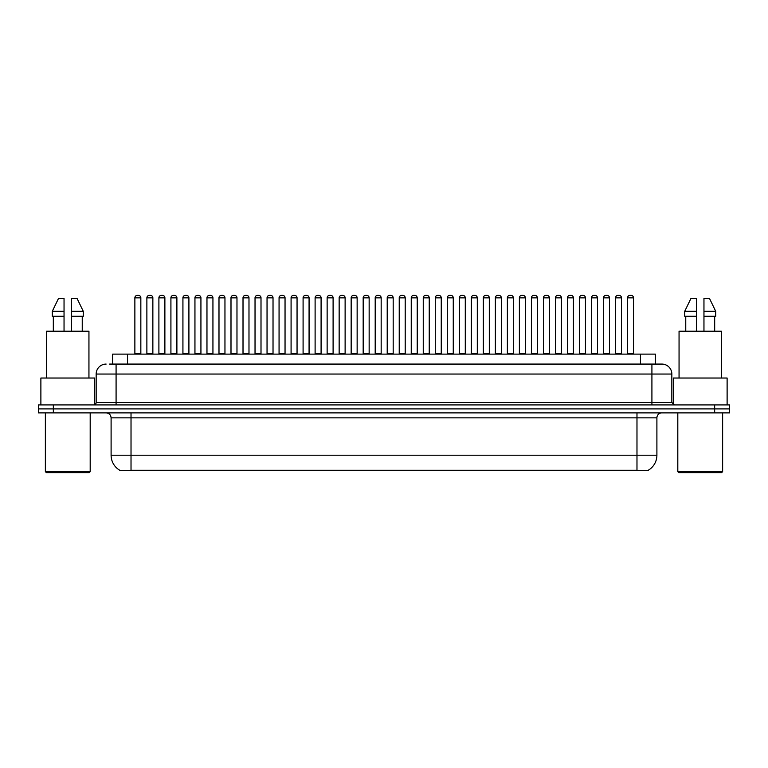 <?xml version="1.0" encoding="UTF-8"?>
<svg xmlns="http://www.w3.org/2000/svg" width="768" height="768" viewBox="0 0 768 768"><rect width="100%" height="100%" fill="white"/><g stroke="black" fill="none" stroke-linecap="round" stroke-linejoin="round"><path stroke-width="1.15" d="M112.608 364.08L112.608 354.125L655.392 354.125L655.392 364.08M648.432 470.16L648.432 470.65L119.568 470.65L119.568 470.16M119.722 470.246A17.434 17.434 0 0 1 111.101 455.213L131.021 455.213L131.021 470.246L636.979 470.246L636.979 455.213L656.899 455.213L656.899 417.859A4.982 4.982 0 0 1 661.872 412.886M111.101 455.213L111.101 417.859C110.813 414.835 109.152 413.174 106.128 412.886M648.278 470.246A17.434 17.434 0 0 0 656.899 455.213M53.338 404.918L729.6 404.918L729.6 408.902L38.4 408.902L38.4 412.886L53.338 412.886L53.338 408.902L38.4 408.902L38.4 404.918L53.338 404.918L53.338 408.902L729.6 408.902L729.6 412.886L53.338 412.886M109.843 364.08L661.718 364.08M109.613 364.08L116.083 364.08L116.083 374.045L96.163 374.045L96.163 402.422A2.486 2.486 0 0 1 93.677 404.918M106.128 364.08A9.955 9.955 0 0 0 96.163 374.045M661.872 364.08A9.955 9.955 0 0 1 671.837 374.045L671.837 402.422L674.323 404.918M621.494 297.85L615.523 297.85A2.486 2.486 0 0 1 618.01 295.363L619.008 295.363A2.486 2.486 0 0 1 621.494 297.85L621.494 353.626A0.499 0.499 0 0 0 621.994 354.125M615.523 297.85L615.523 353.626A0.499 0.499 0 0 1 615.024 354.125M627.533 297.85A2.486 2.486 0 0 1 630.029 295.363L631.018 295.363A2.486 2.486 0 0 1 633.514 297.85L627.533 297.85L627.533 353.626A0.499 0.499 0 0 1 627.043 354.125M633.514 297.85L633.514 353.626A0.499 0.499 0 0 0 634.013 354.125M631.018 295.363L630.029 295.363M618.01 295.363L619.008 295.363L618.01 295.363M597.466 297.85L591.485 297.85A2.486 2.486 0 0 1 593.981 295.363L594.97 295.363A2.486 2.486 0 0 1 597.466 297.85L597.466 353.626A0.499 0.499 0 0 0 597.965 354.125M597.466 353.626L591.485 353.626L591.485 297.85L591.485 353.626A0.499 0.499 0 0 1 590.986 354.125M573.427 297.85L567.456 297.85A2.486 2.486 0 0 1 569.942 295.363L570.941 295.363A2.486 2.486 0 0 1 573.427 297.85L573.427 353.626A0.499 0.499 0 0 0 573.926 354.125M567.456 297.85L567.456 353.626A0.499 0.499 0 0 1 566.957 354.125M549.398 297.85L543.418 297.85A2.486 2.486 0 0 1 545.914 295.363L546.912 295.363A2.486 2.486 0 0 1 549.398 297.85L549.398 353.626A0.499 0.499 0 0 0 549.898 354.125M543.418 297.85L543.418 353.626A0.499 0.499 0 0 1 542.928 354.125M525.37 297.85L519.389 297.85A2.486 2.486 0 0 1 521.875 295.363L522.874 295.363A2.486 2.486 0 0 1 525.37 297.85L525.37 353.626A0.499 0.499 0 0 0 525.859 354.125M519.389 297.85L519.389 353.626A0.499 0.499 0 0 1 518.89 354.125M603.504 297.85A2.486 2.486 0 0 1 605.99 295.363L606.989 295.363A2.486 2.486 0 0 1 609.475 297.85L603.504 297.85L603.504 353.626A0.499 0.499 0 0 1 603.005 354.125M609.475 297.85L609.475 353.626A0.499 0.499 0 0 0 609.974 354.125M606.989 295.363L605.99 295.363M579.475 297.85A2.486 2.486 0 0 1 581.962 295.363L582.96 295.363A2.486 2.486 0 0 1 585.446 297.85L579.475 297.85L579.475 353.626A0.499 0.499 0 0 1 578.976 354.125M585.446 297.85L585.446 353.626A0.499 0.499 0 0 0 585.946 354.125M582.96 295.363L581.962 295.363M555.437 297.85A2.486 2.486 0 0 1 557.933 295.363L558.922 295.363A2.486 2.486 0 0 1 561.418 297.85L555.437 297.85L555.437 353.626A0.499 0.499 0 0 1 554.938 354.125M561.418 297.85L561.418 353.626A0.499 0.499 0 0 0 561.917 354.125M558.922 295.363L557.933 295.363M89.194 472.637L46.368 472.637L45.37 471.648L90.192 471.648L89.194 472.637M45.37 412.886L45.37 471.648M90.192 412.886L90.192 471.648M94.675 404.707L94.675 378.029L40.886 378.029L40.886 404.918M88.944 378.029L88.944 331.21L46.618 331.21L46.618 378.029M82.243 316.272L82.243 331.21L82.243 316.272M53.318 316.272L53.318 331.21M64.042 331.21L64.042 316.272L52.291 316.272L52.291 311.299L58.55 298.349L52.291 311.299L64.042 311.299L64.042 298.349L58.55 298.349M71.52 316.272L83.27 316.272L83.27 311.299L77.011 298.349L83.27 311.299L71.52 311.299L71.52 331.21M64.042 316.272L64.042 311.299M77.011 298.349L71.52 298.349L71.52 311.299M721.632 472.637L678.806 472.637L677.808 471.648L722.63 471.648L721.632 472.637M677.808 412.886L677.808 471.648M722.63 412.886L722.63 471.648M727.114 404.918L727.114 378.029L673.325 378.029L673.325 404.707M721.382 378.029L721.382 331.21L679.056 331.21L679.056 378.029M714.682 316.272L714.682 331.21L714.682 316.272M685.757 316.272L685.757 331.21M696.48 311.299L696.48 331.21L696.48 316.272L684.73 316.272L684.73 311.299L690.989 298.349L684.73 311.299L696.48 311.299L696.48 298.349L690.989 298.349M715.709 316.272L715.709 311.299L709.45 298.349L715.709 311.299L715.709 316.272L703.958 316.272L703.958 331.21M709.45 298.349L703.958 298.349L703.958 316.272M715.709 311.299L703.958 311.299M531.408 297.85A2.486 2.486 0 0 1 533.894 295.363L534.893 295.363A2.486 2.486 0 0 1 537.379 297.85L531.408 297.85L531.408 353.626A0.499 0.499 0 0 1 530.909 354.125M537.379 297.85L537.379 353.626A0.499 0.499 0 0 0 537.878 354.125M534.893 295.363L533.894 295.363M593.981 295.363L594.97 295.363L593.981 295.363M569.942 295.363L570.941 295.363L569.942 295.363M545.914 295.363L546.912 295.363L545.914 295.363M521.875 295.363L522.874 295.363L521.875 295.363M501.331 297.85L495.36 297.85A2.486 2.486 0 0 1 497.846 295.363L498.845 295.363A2.486 2.486 0 0 1 501.331 297.85L501.331 353.626A0.499 0.499 0 0 0 501.83 354.125M501.331 353.626L495.36 353.626L495.36 297.85L495.36 353.626A0.499 0.499 0 0 1 494.861 354.125M477.302 297.85L471.322 297.85A2.486 2.486 0 0 1 473.818 295.363L474.806 295.363A2.486 2.486 0 0 1 477.302 297.85L477.302 353.626A0.499 0.499 0 0 0 477.802 354.125M477.302 353.626L471.322 353.626L471.322 297.85L471.322 353.626A0.499 0.499 0 0 1 470.822 354.125M447.293 297.85L447.293 353.626L453.264 353.626L453.264 297.85L447.293 297.85A2.486 2.486 0 0 1 449.779 295.363L450.778 295.363A2.486 2.486 0 0 1 453.264 297.85L453.264 353.626A0.499 0.499 0 0 0 453.763 354.125M447.293 353.626A0.499 0.499 0 0 1 446.794 354.125M429.235 297.85L423.254 297.85A2.486 2.486 0 0 1 425.75 295.363L426.749 295.363A2.486 2.486 0 0 1 429.235 297.85L429.235 353.626A0.499 0.499 0 0 0 429.734 354.125M423.254 297.85L423.254 353.626A0.499 0.499 0 0 1 422.765 354.125M507.37 297.85A2.486 2.486 0 0 1 509.866 295.363L510.854 295.363A2.486 2.486 0 0 1 513.35 297.85L507.37 297.85L507.37 353.626A0.499 0.499 0 0 1 506.88 354.125M513.35 297.85L513.35 353.626A0.499 0.499 0 0 0 513.85 354.125M510.854 295.363L509.866 295.363M483.341 297.85A2.486 2.486 0 0 1 485.827 295.363L486.826 295.363A2.486 2.486 0 0 1 489.312 297.85L483.341 297.85L483.341 353.626A0.499 0.499 0 0 1 482.842 354.125M489.312 297.85L489.312 353.626A0.499 0.499 0 0 0 489.811 354.125M486.826 295.363L485.827 295.363M459.312 297.85A2.486 2.486 0 0 1 461.798 295.363L462.797 295.363A2.486 2.486 0 0 1 465.283 297.85L459.312 297.85L459.312 353.626A0.499 0.499 0 0 1 458.813 354.125M465.283 297.85L465.283 353.626A0.499 0.499 0 0 0 465.782 354.125M462.797 295.363L461.798 295.363M435.274 297.85A2.486 2.486 0 0 1 437.77 295.363L438.758 295.363A2.486 2.486 0 0 1 441.254 297.85L435.274 297.85L435.274 353.626A0.499 0.499 0 0 1 434.774 354.125M441.254 297.85L441.254 353.626A0.499 0.499 0 0 0 441.754 354.125M438.758 295.363L437.77 295.363M497.846 295.363L498.845 295.363L497.846 295.363M473.818 295.363L474.806 295.363L473.818 295.363M449.779 295.363L450.778 295.363L449.779 295.363M405.206 297.85L399.226 297.85A2.486 2.486 0 0 1 401.712 295.363L402.71 295.363A2.486 2.486 0 0 1 405.206 297.85L405.206 353.626A0.499 0.499 0 0 0 405.696 354.125M399.226 297.85L399.226 353.626A0.499 0.499 0 0 1 398.726 354.125M381.168 297.85L375.197 297.85A2.486 2.486 0 0 1 377.683 295.363L378.682 295.363A2.486 2.486 0 0 1 381.168 297.85L381.168 353.626A0.499 0.499 0 0 0 381.667 354.125M375.197 297.85L375.197 353.626A0.499 0.499 0 0 1 374.698 354.125M357.139 297.85L351.158 297.85A2.486 2.486 0 0 1 353.654 295.363L354.643 295.363A2.486 2.486 0 0 1 357.139 297.85L357.139 353.626A0.499 0.499 0 0 0 357.638 354.125M351.158 297.85L351.158 353.626A0.499 0.499 0 0 1 350.659 354.125M333.101 297.85L327.13 297.85A2.486 2.486 0 0 1 329.616 295.363L330.614 295.363A2.486 2.486 0 0 1 333.101 297.85L333.101 353.626A0.499 0.499 0 0 0 333.6 354.125M327.13 297.85L327.13 353.626A0.499 0.499 0 0 1 326.63 354.125M309.072 297.85L303.091 297.85A2.486 2.486 0 0 1 305.587 295.363L306.586 295.363A2.486 2.486 0 0 1 309.072 297.85L309.072 353.626A0.499 0.499 0 0 0 309.571 354.125M303.091 297.85L303.091 353.626A0.499 0.499 0 0 1 302.602 354.125M285.043 297.85L279.062 297.85A2.486 2.486 0 0 1 281.549 295.363L282.547 295.363A2.486 2.486 0 0 1 285.043 297.85L285.043 353.626A0.499 0.499 0 0 0 285.533 354.125M285.043 353.626L279.062 353.626L279.062 297.85L279.062 353.626A0.499 0.499 0 0 1 278.563 354.125M411.245 297.85A2.486 2.486 0 0 1 413.731 295.363L414.73 295.363A2.486 2.486 0 0 1 417.216 297.85L411.245 297.85L411.245 353.626A0.499 0.499 0 0 1 410.746 354.125M417.216 297.85L417.216 353.626A0.499 0.499 0 0 0 417.715 354.125M414.73 295.363L413.731 295.363M387.206 297.85A2.486 2.486 0 0 1 389.702 295.363L390.691 295.363A2.486 2.486 0 0 1 393.187 297.85L387.206 297.85L387.206 353.626A0.499 0.499 0 0 1 386.717 354.125M393.187 297.85L393.187 353.626A0.499 0.499 0 0 0 393.686 354.125M390.691 295.363L389.702 295.363M363.178 297.85A2.486 2.486 0 0 1 365.664 295.363L366.662 295.363A2.486 2.486 0 0 1 369.149 297.85L363.178 297.85L363.178 353.626A0.499 0.499 0 0 1 362.678 354.125M369.149 297.85L369.149 353.626A0.499 0.499 0 0 0 369.648 354.125M366.662 295.363L365.664 295.363M339.149 297.85A2.486 2.486 0 0 1 341.635 295.363L342.634 295.363A2.486 2.486 0 0 1 345.12 297.85L339.149 297.85L339.149 353.626A0.499 0.499 0 0 1 338.65 354.125M345.12 297.85L345.12 353.626A0.499 0.499 0 0 0 345.619 354.125M342.634 295.363L341.635 295.363M315.11 297.85A2.486 2.486 0 0 1 317.606 295.363L318.595 295.363A2.486 2.486 0 0 1 321.091 297.85L315.11 297.85L315.11 353.626A0.499 0.499 0 0 1 314.611 354.125M321.091 297.85L321.091 353.626A0.499 0.499 0 0 0 321.59 354.125M318.595 295.363L317.606 295.363M291.082 297.85A2.486 2.486 0 0 1 293.568 295.363L294.566 295.363A2.486 2.486 0 0 1 297.053 297.85L291.082 297.85L291.082 353.626A0.499 0.499 0 0 1 290.582 354.125M297.053 297.85L297.053 353.626A0.499 0.499 0 0 0 297.552 354.125M294.566 295.363L293.568 295.363M425.75 295.363L426.749 295.363L425.75 295.363M401.712 295.363L402.71 295.363L401.712 295.363M377.683 295.363L378.682 295.363L377.683 295.363M353.654 295.363L354.643 295.363L353.654 295.363M329.616 295.363L330.614 295.363L329.616 295.363M305.587 295.363L306.586 295.363L305.587 295.363M261.005 297.85L255.034 297.85A2.486 2.486 0 0 1 257.52 295.363L258.518 295.363A2.486 2.486 0 0 1 261.005 297.85L261.005 353.626A0.499 0.499 0 0 0 261.504 354.125M255.034 297.85L255.034 353.626A0.499 0.499 0 0 1 254.534 354.125M236.976 297.85L230.995 297.85A2.486 2.486 0 0 1 233.491 295.363L234.48 295.363A2.486 2.486 0 0 1 236.976 297.85L236.976 353.626A0.499 0.499 0 0 0 237.475 354.125M230.995 297.85L230.995 353.626A0.499 0.499 0 0 1 230.496 354.125M212.938 297.85L206.966 297.85A2.486 2.486 0 0 1 209.453 295.363L210.451 295.363A2.486 2.486 0 0 1 212.938 297.85L212.938 353.626A0.499 0.499 0 0 0 213.437 354.125M206.966 297.85L206.966 353.626A0.499 0.499 0 0 1 206.467 354.125M182.438 354.125A0.499 0.499 0 0 0 182.928 353.626L182.928 297.85L182.928 353.626L188.909 353.626L188.909 297.85L182.928 297.85A2.486 2.486 0 0 1 185.424 295.363L186.422 295.363A2.486 2.486 0 0 1 188.909 297.85L188.909 353.626A0.499 0.499 0 0 0 189.408 354.125M164.88 297.85L158.899 297.85A2.486 2.486 0 0 1 161.386 295.363L162.384 295.363A2.486 2.486 0 0 1 164.88 297.85L164.88 353.626A0.499 0.499 0 0 0 165.37 354.125M158.899 297.85L158.899 353.626A0.499 0.499 0 0 1 158.4 354.125M140.842 297.85L134.87 297.85A2.486 2.486 0 0 1 137.357 295.363L138.355 295.363A2.486 2.486 0 0 1 140.842 297.85L140.842 353.626A0.499 0.499 0 0 0 141.341 354.125M134.87 297.85L134.87 353.626A0.499 0.499 0 0 1 134.371 354.125M267.043 297.85A2.486 2.486 0 0 1 269.539 295.363L270.528 295.363A2.486 2.486 0 0 1 273.024 297.85L267.043 297.85L267.043 353.626A0.499 0.499 0 0 1 266.544 354.125M273.024 297.85L273.024 353.626A0.499 0.499 0 0 0 273.523 354.125M270.528 295.363L269.539 295.363M243.014 297.85A2.486 2.486 0 0 1 245.501 295.363L246.499 295.363A2.486 2.486 0 0 1 248.986 297.85L243.014 297.85L243.014 353.626A0.499 0.499 0 0 1 242.515 354.125M248.986 297.85L248.986 353.626A0.499 0.499 0 0 0 249.485 354.125M246.499 295.363L245.501 295.363M218.986 297.85A2.486 2.486 0 0 1 221.472 295.363L222.47 295.363A2.486 2.486 0 0 1 224.957 297.85L218.986 297.85L218.986 353.626A0.499 0.499 0 0 1 218.486 354.125M224.957 297.85L224.957 353.626A0.499 0.499 0 0 0 225.456 354.125M194.947 297.85A2.486 2.486 0 0 1 197.443 295.363L198.432 295.363A2.486 2.486 0 0 1 200.928 297.85L194.947 297.85L194.947 353.626A0.499 0.499 0 0 1 194.448 354.125M200.928 297.85L200.928 353.626A0.499 0.499 0 0 0 201.427 354.125M170.918 297.85A2.486 2.486 0 0 1 173.405 295.363L174.403 295.363A2.486 2.486 0 0 1 176.89 297.85L170.918 297.85L170.918 353.626A0.499 0.499 0 0 1 170.419 354.125M176.89 297.85L176.89 353.626A0.499 0.499 0 0 0 177.389 354.125M146.88 297.85A2.486 2.486 0 0 1 149.376 295.363L150.365 295.363A2.486 2.486 0 0 1 152.861 297.85L146.88 297.85L146.88 353.626A0.499 0.499 0 0 1 146.381 354.125M152.861 297.85L152.861 353.626A0.499 0.499 0 0 0 153.36 354.125M281.549 295.363L282.547 295.363L281.549 295.363M257.52 295.363L258.518 295.363L257.52 295.363M233.491 295.363L234.48 295.363L233.491 295.363M209.453 295.363L210.451 295.363L209.453 295.363M185.424 295.363L186.422 295.363L185.424 295.363M161.386 295.363L162.384 295.363L161.386 295.363M634.982 470.65L634.982 470.16M133.018 470.65L133.018 470.16M127.546 364.08L127.546 354.125M640.454 364.08L640.454 354.125M636.979 412.886L636.979 417.859L111.101 417.859M656.899 417.859L636.979 417.859L636.979 455.213L131.021 455.213L131.021 412.886M714.662 412.886L714.662 404.918M116.083 404.918L116.083 402.422L671.837 402.422M96.163 402.422L116.083 402.422L116.083 374.045L651.917 374.045L651.917 404.918M671.837 374.045L651.917 374.045L651.917 364.08M615.523 353.626L621.494 353.626M627.533 353.626L633.514 353.626M567.456 353.626L573.427 353.626M543.418 353.626L549.398 353.626M519.389 353.626L525.37 353.626M603.504 353.626L609.475 353.626M579.475 353.626L585.446 353.626M555.437 353.626L561.418 353.626M531.408 353.626L537.379 353.626M423.254 353.626L429.235 353.626M507.37 353.626L513.35 353.626M483.341 353.626L489.312 353.626M459.312 353.626L465.283 353.626M435.274 353.626L441.254 353.626M399.226 353.626L405.206 353.626M375.197 353.626L381.168 353.626M351.158 353.626L357.139 353.626M327.13 353.626L333.101 353.626M303.091 353.626L309.072 353.626M411.245 353.626L417.216 353.626M387.206 353.626L393.187 353.626M363.178 353.626L369.149 353.626M339.149 353.626L345.12 353.626M315.11 353.626L321.091 353.626M291.082 353.626L297.053 353.626M255.034 353.626L261.005 353.626M230.995 353.626L236.976 353.626M206.966 353.626L212.938 353.626M158.899 353.626L164.88 353.626M134.87 353.626L140.842 353.626M267.043 353.626L273.024 353.626M243.014 353.626L248.986 353.626M218.986 353.626L224.957 353.626M194.947 353.626L200.928 353.626M170.918 353.626L176.89 353.626M146.88 353.626L152.861 353.626"/></g></svg>
